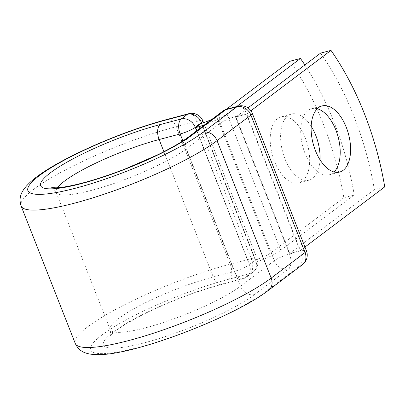 <?xml version="1.0" encoding="UTF-8"?>
<svg xmlns="http://www.w3.org/2000/svg" width="405" height="405" viewBox="0 0 405 405"><rect width="100%" height="100%" fill="white"/><g stroke="black" fill="none" stroke-linecap="round" stroke-linejoin="round"><path stroke-width="0.3" stroke-dasharray="2.02 1.52" d="M317.292 108.758A34.207 18.316 75.2 0 0 311.713 108.677A34.207 18.316 75.2 0 0 305.036 153.379A34.207 18.316 75.2 0 0 329.225 174.813A34.207 18.316 75.2 0 0 334.034 171.983M305.375 138.191A34.207 18.316 -104.8 0 1 298.698 182.893A34.207 18.316 -104.8 0 1 274.514 161.463A34.207 18.316 -104.8 0 1 281.186 116.761A34.207 18.316 -104.8 0 1 305.375 138.191M320.036 159.798A34.207 18.316 -104.8 0 1 309.091 180.144A34.207 18.316 -104.8 0 1 284.902 158.709A34.207 18.316 -104.8 0 1 291.58 114.007A34.207 18.316 -104.8 0 1 311.161 126.274M249.45 264.121L255.19 259.792A12.089 2.177 158.5 0 0 270.388 253.1L343.835 197.716L354.223 194.967L280.776 250.351A24.821 4.47 158.5 0 1 249.45 264.121A24.821 4.47 158.5 0 1 249.318 264.156L196.881 130.678M226.248 109.335L216.614 116.594A12.089 2.177 158.5 0 1 211.982 119.293M236.682 106.55L227.008 113.845A24.821 4.47 158.5 0 1 204.758 124.74M201.417 123.287L255.19 259.792M354.223 194.967A198.875 106.49 75.2 0 0 304.864 64.987M290.061 61.211A198.875 106.49 -104.8 0 1 343.835 197.716M195.549 127.651A24.821 4.47 -21.5 0 0 195.676 127.615L249.318 264.156M235.943 116.959L289.717 253.459L300.105 250.71L246.336 114.205L235.943 116.959L247.971 107.887M384.75 186.882L374.357 189.636A198.875 106.49 -104.8 0 0 320.588 53.131M300.105 250.71L304.955 247.05M289.717 253.459L374.357 189.636M246.336 114.205L250.892 110.767M216.614 116.594L270.388 253.1M227.008 113.845L280.776 250.351M196.658 130.845L249.404 264.748L255.595 260.081L201.68 123.216M163.903 151.678L213.253 276.954L234.277 271.385L182.873 140.879M188.927 136.677A11.932 9.847 -127 0 0 186.371 148.787L240.499 286.198A74.576 13.441 158.5 0 1 164.638 322.071A74.576 13.441 158.5 0 1 110.221 329.655A74.576 13.441 158.5 0 1 142.165 304.378A74.576 13.441 158.5 0 1 213.253 276.954A11.932 6.389 75.2 0 0 221.687 284.426A11.932 6.389 75.2 0 0 222.937 283.814L243.962 278.245A11.932 6.389 -104.8 0 1 242.716 278.863A11.932 6.389 -104.8 0 1 234.277 271.385A11.932 2.152 -21.5 0 0 249.404 264.748A11.932 9.847 53 0 1 246.847 276.853A11.932 9.847 53 0 1 243.962 278.245L250.153 273.577A11.932 6.389 -104.8 0 0 251.232 258.603L230.207 264.166L176.079 126.75L197.103 121.186L251.232 258.603A11.932 2.152 -21.5 0 1 256.952 258.284A11.932 2.152 -21.5 0 1 255.595 260.081A11.932 9.847 53 0 1 253.034 272.185A11.932 9.847 53 0 1 250.153 273.577L229.129 279.146A11.932 6.389 75.2 0 0 230.207 264.166A112.165 20.215 158.5 0 0 123.292 305.416A112.165 20.215 158.5 0 0 75.249 343.43M188.669 113.709A11.932 6.389 -104.8 0 1 197.103 121.186A11.932 2.152 -21.5 0 1 202.824 120.872M21.121 206.013A112.165 20.215 158.5 0 1 69.159 167.999A112.165 20.215 158.5 0 1 176.079 126.75A11.932 6.389 75.2 0 0 167.64 119.278M222.79 111.142A11.932 9.847 -127 0 0 220.234 123.247L186.371 148.787A74.576 13.441 158.5 0 1 110.509 184.655A74.576 13.441 158.5 0 1 56.092 192.238A74.576 13.441 158.5 0 1 57.419 187.743M226.921 109.132A11.932 6.389 75.2 0 1 235.361 116.61L246.564 113.643L300.692 251.059L289.489 254.026L235.361 116.61A11.932 2.152 -21.5 0 0 220.234 123.247L274.362 260.663L240.499 286.198A11.932 9.847 -127 0 0 254.542 294.541A86.508 15.587 158.5 0 1 144.889 342.671A86.508 15.587 158.5 0 1 113.284 331.943A86.508 15.587 158.5 0 1 222.937 283.814M229.129 279.146A100.232 18.063 158.5 0 0 102.08 334.91A100.232 18.063 158.5 0 0 138.697 347.338A100.232 18.063 158.5 0 0 265.746 291.575A11.932 9.847 -127 0 0 268.626 290.183M254.542 294.541L288.406 269.001A11.932 6.389 75.2 0 0 289.489 254.026A11.932 2.152 -21.5 0 0 274.362 260.663A11.932 9.847 -127 0 0 288.406 269.001L299.609 266.039A11.932 9.847 -127 0 0 302.494 264.642M265.746 291.575L299.609 266.039A11.932 6.389 75.2 0 0 300.692 251.059A11.932 2.152 -21.5 0 1 306.413 250.746M252.28 113.329A11.932 2.152 -21.5 0 0 246.564 113.643A11.932 6.389 75.2 0 0 238.125 106.166M329.225 174.813L339.613 172.059M309.091 180.144L298.698 182.893M291.58 114.007L281.186 116.761M51.713 187.616C51.86 186.877 53.318 188.421 56.092 192.238L110.221 329.655C110.798 334.333 110.783 336.454 110.17 336.018L113.172 332.95C118.144 328.617 126.613 323.266 138.586 316.897C162.243 304.368 196.319 291.058 221.687 284.426L242.716 278.863A11.932 11.932 0 0 0 246.847 276.853L253.034 272.185A11.932 11.932 0 0 0 256.952 258.284L203.533 122.669M311.713 108.677L322.107 105.928"/><path stroke-width="0.61" d="M315.429 150.63A34.207 18.316 75.2 0 0 339.613 172.059A34.207 18.316 75.2 0 0 346.29 127.357A34.207 18.316 75.2 0 0 322.107 105.928A34.207 18.316 75.2 0 0 315.429 150.63M334.034 171.983A34.207 18.316 75.2 0 0 335.897 130.111A34.207 18.316 75.2 0 0 317.292 108.758M311.161 126.274A34.207 18.316 -104.8 0 1 315.763 135.442A34.207 18.316 -104.8 0 1 320.036 159.798M211.982 119.293A12.089 2.177 158.5 0 1 201.422 123.287L195.676 127.615L196.881 130.678M204.758 124.74A24.821 4.47 158.5 0 1 195.676 127.615L195.676 127.621M304.864 64.987A198.875 106.49 75.2 0 0 300.454 58.462L236.682 106.55M300.454 58.462L290.061 61.211L226.248 109.335M250.892 110.767L330.981 50.377L320.588 53.131L247.971 107.887M330.981 50.377A198.875 106.49 -104.8 0 1 384.75 186.882L304.955 247.05M201.68 123.216L201.462 122.664L195.276 127.332L196.658 130.845M182.873 140.879L180.149 133.969A11.932 6.389 -104.8 0 1 181.232 118.989L187.419 114.321A11.932 6.389 -104.8 0 1 188.669 113.709L167.64 119.278A11.932 6.389 75.2 0 0 166.394 119.89L187.419 114.321A11.932 9.847 53 0 1 201.462 122.664A11.932 2.152 -21.5 0 0 202.824 120.872L203.533 122.669M57.419 187.743A74.576 13.441 158.5 0 1 159.124 139.538L180.149 133.969A11.932 2.152 -21.5 0 0 195.276 127.332A11.932 9.847 53 0 0 181.232 118.989L160.203 124.558A11.932 6.389 75.2 0 0 159.124 139.538L163.903 151.678M268.626 290.183A11.932 9.847 -127 0 0 271.183 278.073A112.165 20.215 158.5 0 1 157.089 332.024A112.165 20.215 158.5 0 1 75.249 343.43C79.076 351.55 85.602 354.836 99.453 354.623C136.095 354.527 234.682 316.659 268.626 290.183L302.494 264.642A11.932 9.847 -127 0 0 305.051 252.538L250.923 115.121A11.932 9.847 -127 0 0 236.879 106.783L225.676 109.75A11.932 9.847 -127 0 0 222.79 111.142L188.927 136.677C181.815 142.034 171.239 148.149 157.201 155.029L125.282 168.91C110.611 174.611 96.871 179.182 84.053 182.625C71.675 185.87 62.335 187.601 56.037 187.814L51.713 187.616M302.494 264.642A11.932 11.932 0 0 0 306.413 250.746A11.932 2.152 -21.5 0 1 305.051 252.538L271.183 278.073L217.055 140.662A112.165 20.215 158.5 0 1 102.961 194.608A112.165 20.215 158.5 0 1 21.121 206.013L75.249 343.43M306.413 250.746L252.28 113.329A11.932 2.152 -21.5 0 1 250.923 115.121L217.055 140.662A11.932 9.847 -127 0 0 203.011 132.319A100.232 18.063 158.5 0 1 75.968 188.082A100.232 18.063 158.5 0 1 39.346 175.654A100.232 18.063 158.5 0 1 166.394 119.89M160.203 124.558A86.508 15.587 158.5 0 0 50.549 172.687A86.508 15.587 158.5 0 0 82.154 183.414A86.508 15.587 158.5 0 0 191.808 135.285A11.932 9.847 -127 0 0 188.927 136.677M191.808 135.285L225.676 109.75A11.932 6.389 75.2 0 1 226.921 109.132A11.932 11.932 0 0 0 222.79 111.142M203.011 132.319L236.879 106.783A11.932 6.389 75.2 0 1 238.125 106.166L226.921 109.132M167.64 119.278C120.467 131.65 55.039 160.233 31.15 181.359C20.913 190.618 18.382 197.478 21.121 206.013M202.824 120.872A11.932 11.932 0 0 0 188.669 113.709M252.28 113.329A11.932 11.932 0 0 0 238.125 106.166"/></g></svg>
